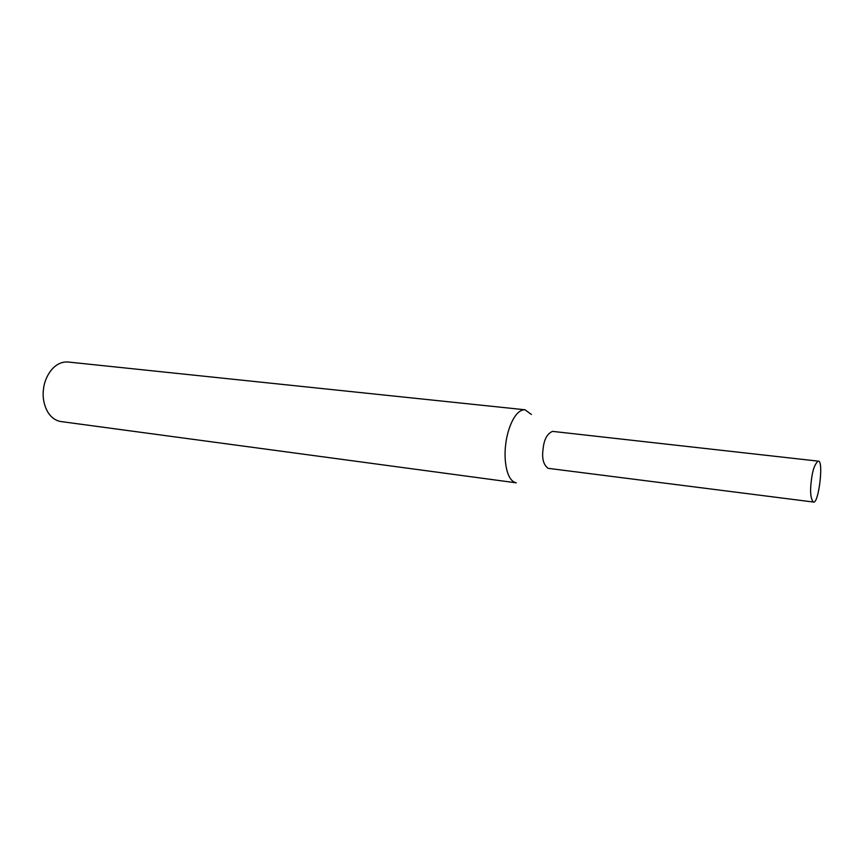 <?xml version="1.0" encoding="UTF-8"?>
<svg xmlns="http://www.w3.org/2000/svg" width="864" height="864" viewBox="0 0 864 864"><rect width="100%" height="100%" fill="white"/><g stroke="black" fill="none" stroke-linecap="round" stroke-linejoin="round"><path stroke-width="1.3" d="M505.688 444.679C503.734 458.298 506.034 480.892 516.283 482.836L60.89 421.546C46.418 419.126 41.71 400.421 43.481 389.394C44.291 378.216 53.276 360.947 68.008 362.005L525.01 409.774C514.523 409.255 506.952 430.92 505.688 444.679M531.371 414.482L525.01 409.774M818.165 461.138L552.517 431.374C547.139 433.696 543.985 439.603 543.078 449.064C541.771 458.428 543.445 464.843 548.1 468.331L813.283 502.016C818.629 505.008 824.072 459.518 818.165 461.138C814.687 463.99 812.398 470.653 811.274 481.129C809.924 491.519 810.594 498.485 813.283 502.016"/></g></svg>
